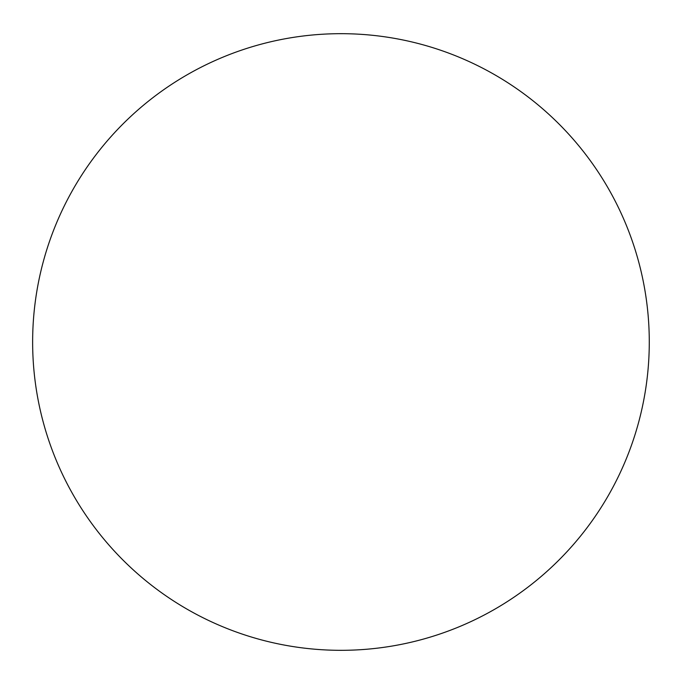 <?xml version="1.0" encoding="UTF-8"?>
<svg xmlns="http://www.w3.org/2000/svg" width="684" height="684" viewBox="0 0 684 684"><rect width="100%" height="100%" fill="white"/><g stroke="black" fill="none" stroke-linecap="round" stroke-linejoin="round"><path stroke-width="1.03" d="M649.278 342A308.322 308.322 0 0 0 186.8 74.984A308.322 308.322 0 0 0 186.8 609.016A308.322 308.322 0 0 0 649.278 342"/></g></svg>
